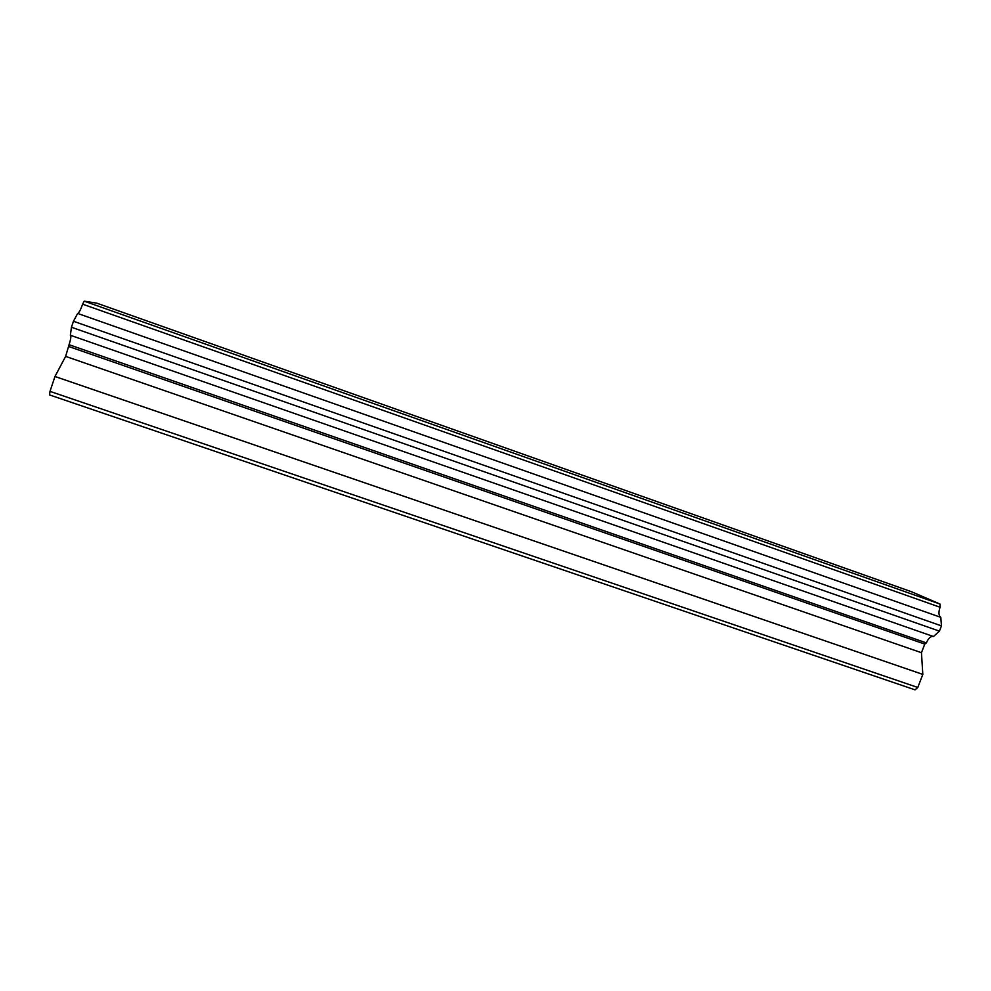 <?xml version="1.0" encoding="UTF-8"?>
<svg xmlns="http://www.w3.org/2000/svg" width="991" height="991" viewBox="0 0 991 991"><rect width="100%" height="100%" fill="white"/><g stroke="black" fill="none" stroke-linecap="round" stroke-linejoin="round"><path stroke-width="1.49" d="M940.806 617.343C938.65 615.708 938.39 612.339 940.05 607.248L940.001 604.039L911.782 591.85L96.759 303.159L84.173 301.153L82.637 304.187C80.63 309.836 78.97 312.921 77.657 313.441L73.458 321.257L71.451 327.253L70.361 335.255L933.448 636.519L939.431 631.131L941.45 625.878L940.806 617.343L77.657 313.441M933.101 636.395C930.611 636.197 928.356 638.365 926.374 642.899L69.073 344.707L65.629 356.388L54.976 376.493L49.996 391.371L49.55 394.926L915.052 689.847L917.79 687.469L922.819 674.4L921.457 652.697L924.764 644.076L926.374 642.899M70.51 335.305C71.216 336.296 70.745 339.43 69.073 344.707M940.001 604.039L84.173 301.153M940.05 607.248L82.637 304.187M941.45 625.878L73.458 321.257M939.431 631.131L71.451 327.253M924.764 644.076L68.912 346.59M921.457 652.697L65.629 356.388M922.819 674.4L54.976 376.493M917.79 687.469L49.996 391.371"/></g></svg>
